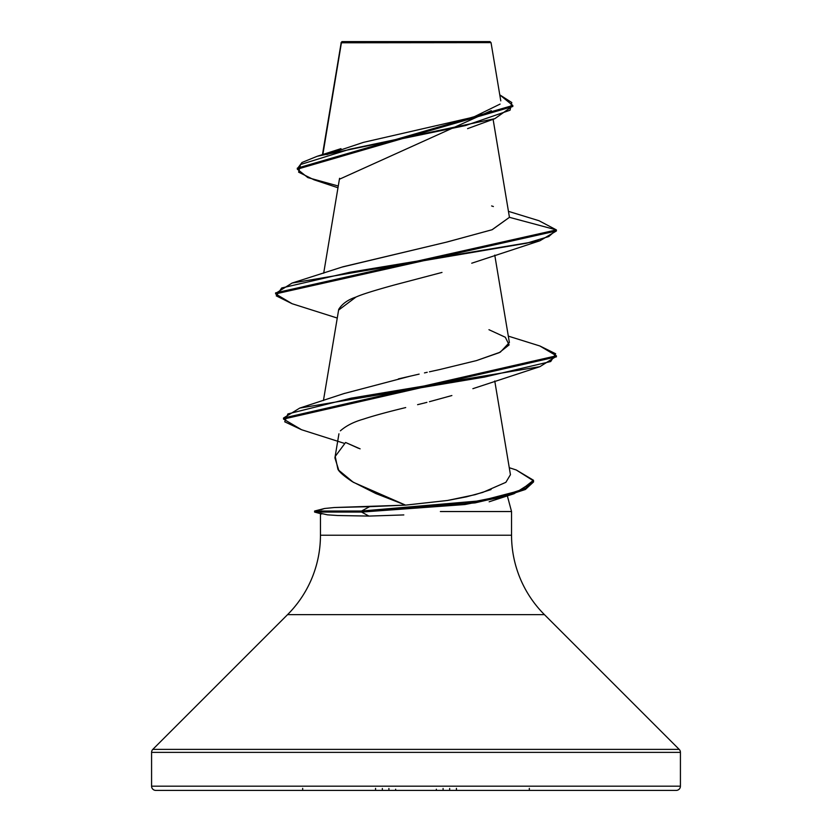 <?xml version="1.0" encoding="UTF-8"?>
<svg xmlns="http://www.w3.org/2000/svg" width="832" height="832" viewBox="0 0 832 832"><rect width="100%" height="100%" fill="white"/><g stroke="black" fill="none" stroke-linecap="round" stroke-linejoin="round"><path stroke-width="1.25" d="M322.858 154.502L341.411 42.786L491.036 42.64L489.986 41.6L342.014 41.6L341.328 42.286L323.752 149.146M314.6 512.075L314.6 511.025L314.6 512.075L321.734 513.978L314.6 512.075L361.587 512.075L368.95 516.079L337.667 515.507L327.506 514.842L320.455 513.271L327.506 514.842L337.667 515.507L368.95 516.079L361.587 512.075L464.942 504.535L502.393 497.006L525.398 489.476L533.562 481.936L533.562 480.886L525.398 488.426L502.393 495.955L464.942 503.485L361.587 511.025L361.587 512.075L314.6 512.075M680.42 752.367L680.42 786.188L151.58 786.188A4.212 4.212 0 0 0 155.792 790.4L676.208 790.4A4.212 4.212 0 0 0 680.42 786.188L680.42 752.367L151.58 752.367L151.58 786.188L680.42 786.188L151.58 786.188L151.58 752.367L680.42 752.367A4.212 4.212 0 0 0 679.182 749.382L152.818 749.382A4.212 4.212 0 0 0 151.58 752.367M679.182 749.382L544.44 614.64L287.56 614.64L152.818 749.382L679.182 749.382L544.44 614.64A112.32 112.32 0 0 1 511.545 535.226L511.545 511.545L440.378 511.545L511.545 511.545L511.545 535.226A112.32 112.32 0 0 0 544.44 614.64L287.56 614.64A112.32 112.32 0 0 0 320.455 535.226A112.32 112.32 0 0 1 287.56 614.64L152.818 749.382M320.944 509.694L324.532 508.498L334.36 507.52L405.579 505.128L375.825 493.532L352.175 481.572C343.959 476.039 339.196 471.921 337.906 469.217L335.223 456.435L345.592 442.478L360.11 448.843M507.343 495.841L511.545 511.545L507.343 495.841M320.455 513.635L320.455 535.226L511.545 535.226L320.455 535.226L320.455 513.77M403.822 514.925L368.95 516.079M341.349 42.255L342.014 41.6L489.986 41.6L491.036 42.64L341.411 42.786M491.265 110.625L339.716 179.098M441.99 272.438L395.148 284.762C374.462 290.43 361.4 294.538 355.961 297.066C347.974 299.676 342.222 303.774 338.718 309.369L323.44 400.525M472.878 388.679L539.926 366.662L351.073 398.174L287.882 413.941L284.731 421.814L301.475 429.697L344.51 443.414M429.437 401.7L451.87 395.543M417.591 404.674L422.989 403.354M363.178 419.214L363.272 419.182C353.798 421.886 346.174 425.766 340.392 430.82M358.53 448.292L345.592 442.478L335.223 456.435M334.911 457.891L338.78 470.278L353.288 482.258L405.579 505.128L447.522 500.469L475.041 494.697L491.046 489.559M344.063 393.557L409.833 376.251M427.211 372.289L424.466 372.902M488.956 329.701L505.305 337.241L509.111 344.906L499.19 352.695L476.455 360.599L439.754 369.543L476.455 360.599L500.334 352.144L509.382 342.514L494.759 255.102M342.118 267.072L446.233 242.195L492.014 229.767L509.444 217.329L493.095 119.278M326.872 154.575L363.397 142.376L473.408 117.146L500.115 104.073M341.359 42.494L354.858 42.526M337.979 187.772L314.007 179.795L298.626 172.162L300.518 164.518L349.731 149.24L494.832 118.674L512.782 105.986M341.058 43.441L341.182 42.734L341.058 43.441M341.286 42.328L341.037 42.89L341.286 42.328M297.315 169.187L297.315 168.147L512.814 105.466L512.814 106.506L297.315 169.187L307.85 177.601L338.27 186.014M292.126 303.732L275.6 293.904L556.4 230.963L556.4 229.913L538.949 220.698M512.814 105.466L499.772 94.858L511.784 102.534L510.047 110.209L465.483 125.57L317.2 156.281L302.016 162.469L297.357 168.667M508.508 211.37L538.99 220.719L556.4 229.913L509.444 217.329L492.232 229.684L446.94 242.039L343.034 266.76L292.074 283.057L526.646 243.204L548.756 236.558L556.4 229.913L275.6 292.864L275.6 293.904M493.386 206.534L491.618 205.941M490.277 501.415L489.133 501.8M155.792 790.4A4.212 4.212 0 0 1 151.58 786.188L680.42 786.188A4.212 4.212 0 0 1 676.208 790.4L155.792 790.4L676.208 790.4M363.272 419.182C373.225 415.875 387.369 412.006 405.704 407.566M423.53 403.229L426.91 402.355M338.562 310.128L355.961 297.066M509.444 217.329L556.4 229.913L556.4 230.963L539.926 240.77L350.002 272.241L281.705 287.976L276.255 295.849L292.074 303.711L337.241 318.042M556.348 356.325L539.926 366.662M533.52 481.416L514.072 493.719L475.072 502.892L361.587 512.075L361.587 511.025L481 500.76L520.406 490.506L533.499 480.251L516.287 469.986L509.267 467.709M539.874 345.987L556.4 355.805L283.504 418.038L299.738 408.086L484.661 377.042L550.722 361.525L555.672 353.756L539.926 345.998L508.31 336.128M516.246 469.976L533.562 480.886M301.527 429.707L283.504 419.078L556.4 356.855L556.4 355.805M439.754 369.543L429.468 371.8M419.13 374.119L398.382 378.893M510.432 474.687L505.877 482.321L482.799 492.388L466.461 496.839L447.522 500.469L405.579 505.128L369.595 506.667L361.587 511.025L314.6 511.025L361.587 511.025L369.595 506.667L334.36 507.52L324.532 508.498L314.6 511.025M275.652 293.384L292.074 283.057M529.329 788.351L529.329 790.4M302.671 788.351L302.671 790.4M456.435 788.351L456.435 789.714M375.565 788.351L375.565 789.714M449.665 788.476L449.665 790.4M382.335 788.476L382.335 790.4M443.092 788.476L443.092 790.4M388.908 788.476L388.908 790.4M436.353 789.214L436.353 790.4M395.647 789.214L395.647 790.4M341.214 42.494L322.462 154.627M339.56 178.298L323.69 273.187M494.759 380.994L510.453 474.791M338.936 433.794L334.922 457.808M500.781 100.87L491.036 42.64M467.574 128.648L494.832 118.674M341.037 43.971L341.037 42.921M340.985 148.647L317.2 156.281M490.131 501.467L514.072 493.719M471.734 263.214L539.926 240.77M283.504 418.038L283.504 419.078M344.614 393.359L299.738 408.086"/></g></svg>
